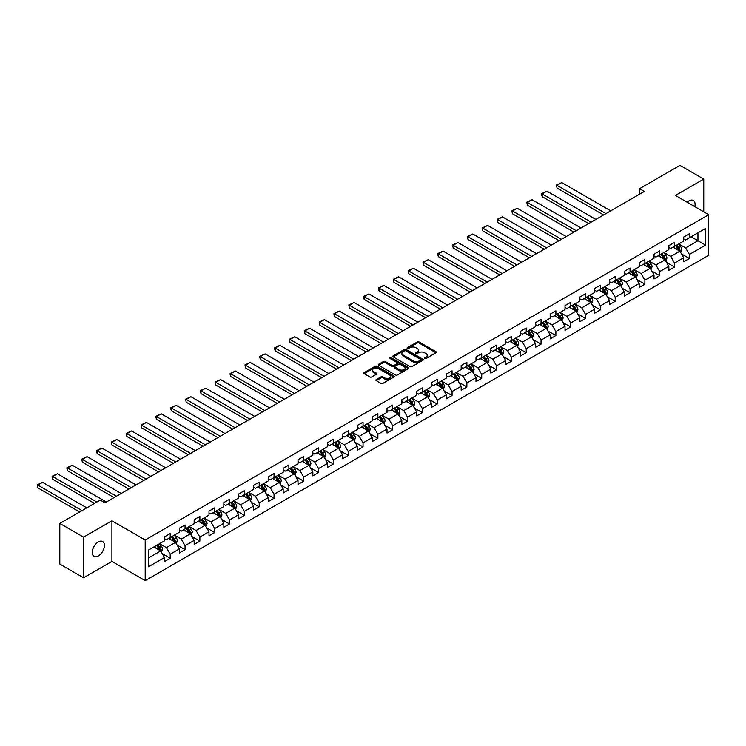 <?xml version="1.0" encoding="UTF-8"?>
<svg xmlns="http://www.w3.org/2000/svg" width="746" height="746" viewBox="0 0 746 746"><rect width="100%" height="100%" fill="white"/><g stroke="black" fill="none" stroke-linecap="round" stroke-linejoin="round"><path stroke-width="1.12" d="M424.698 358.472A0.923 0.532 0 0 0 426.003 358.472L435.916 352.746A1.324 0.765 0 0 0 436.307 352.205A1.324 0.765 0 0 0 435.916 351.664L419.121 341.966A1.324 0.765 0 0 0 417.247 341.966L407.335 347.692A0.923 0.532 0 0 0 408.64 348.447L409.927 347.701A4.224 2.443 0 0 1 415.895 347.701L417.294 348.513A4.224 2.443 0 0 1 418.534 350.238A4.224 2.443 0 0 1 417.294 351.963L416.016 352.699A0.923 0.532 0 0 0 417.322 353.455L418.599 352.718A4.224 2.443 0 0 1 424.577 352.718L425.975 353.52A4.224 2.443 0 0 1 427.216 355.245A4.224 2.443 0 0 1 425.975 356.97L424.698 357.716A0.923 0.532 0 0 0 424.698 358.472L424.698 357.716M98.323 555.984A8.607 4.97 120 0 0 103.946 548.394A8.607 4.97 120 0 0 102.622 541.503A8.607 4.97 120 0 0 98.323 541.922A8.607 4.97 120 0 0 92.7 549.513A8.607 4.97 120 0 0 94.015 556.404A8.607 4.97 120 0 0 98.323 555.984M694.824 206.661A8.607 4.97 120 0 0 693.323 200.46A8.607 4.97 120 0 0 689.015 200.888A8.607 4.97 120 0 0 687.206 202.259M376.273 379.574A1.324 0.765 0 0 0 375.891 380.115A1.324 0.765 0 0 0 376.273 380.656L380.992 383.379A1.324 0.765 0 0 0 382.857 383.379L393.869 377.019A1.324 0.765 0 0 0 394.252 376.478A1.324 0.765 0 0 0 393.869 375.937L377.066 366.239A1.324 0.765 0 0 0 375.201 366.239L364.188 372.599A1.324 0.765 0 0 0 363.806 373.14A1.324 0.765 0 0 0 364.188 373.681L369.885 376.963A1.324 0.765 0 0 0 371.75 376.963L376.46 374.24A1.324 0.765 0 0 0 376.851 373.699A1.324 0.765 0 0 0 376.46 373.168L373.634 371.536A3.534 2.042 0 0 1 372.608 370.091A3.534 2.042 0 0 1 374.781 368.207A3.534 2.042 0 0 1 378.632 368.655L389.692 375.042A3.534 2.042 0 0 1 390.727 376.478A3.534 2.042 0 0 1 388.545 378.362A3.534 2.042 0 0 1 384.703 377.924L382.857 376.861A1.324 0.765 0 0 0 380.992 376.861L376.273 379.574L376.273 380.656M111.919 520.792L83.58 537.148L59.811 523.422L59.811 564.051L83.58 577.777L111.919 561.412L145.2 580.63L145.2 540.001L111.919 520.792L111.919 561.412M703.758 211.817L703.758 179.096L675.419 195.452L708.7 214.671L145.2 540.001M703.758 179.096L679.979 165.37L639.574 188.701L639.574 194.193M59.811 523.422L100.225 500.09L104.972 502.841L644.32 191.442L639.574 188.701M410.02 366.622A1.324 0.765 0 0 0 411.885 366.622L422.898 360.262A1.324 0.765 0 0 0 423.28 359.721A1.324 0.765 0 0 0 422.898 359.18L406.094 349.482A1.324 0.765 0 0 0 404.229 349.482L393.217 355.842A1.324 0.765 0 0 0 392.825 356.383A1.324 0.765 0 0 0 393.217 356.914L410.02 366.622M390.363 358.667A0.923 0.532 0 0 1 391.305 358.798L391.305 357.698L408.379 367.564A1.324 0.765 0 0 1 408.771 368.095A1.324 0.765 0 0 1 408.379 368.636L397.366 374.996A1.324 0.765 0 0 1 395.501 374.996L378.698 365.298L378.698 364.216A1.324 0.765 0 0 0 378.315 364.757A1.324 0.765 0 0 0 378.698 365.298M378.698 364.216L383.416 361.502A1.324 0.765 0 0 1 385.281 361.502L392.098 365.428A1.324 0.765 0 0 0 393.963 365.428L397.086 363.628A1.324 0.765 0 0 0 397.478 363.088A1.324 0.765 0 0 0 397.086 362.547L389.999 358.453A0.923 0.532 0 0 1 391.305 357.698M145.2 580.63L708.7 255.3L708.7 214.671M162.264 553.644L170.209 558.232L170.209 554.222L179.338 548.953L179.338 552.963L185.045 549.671L185.045 545.662L194.165 540.393L194.165 544.393L199.872 541.102L199.872 537.092L209.001 531.823L209.001 535.833L214.708 532.541L214.708 528.532L223.837 523.263L223.837 527.263L229.544 523.972L229.544 519.962L238.673 514.693L238.673 518.703L244.38 515.411L244.38 511.402L253.509 506.133L253.509 510.143L259.207 506.842L259.207 502.841L268.336 497.563L268.336 501.573L274.043 498.281L274.043 494.272L283.172 489.003L283.172 493.013L288.879 489.721L288.879 485.711L298.008 480.443L298.008 484.443L303.715 481.151L303.715 477.142L312.844 471.873L312.844 475.883L318.551 472.591L318.551 468.581L327.671 463.313L327.671 467.313L333.378 464.021L333.378 460.012L342.507 454.743L342.507 458.753L348.214 455.461L348.214 451.451L357.343 446.183L357.343 450.192L363.05 446.891L363.05 442.891L372.179 437.613L372.179 441.623L377.886 438.331L377.886 434.321L387.015 429.053L387.015 433.062L392.713 429.771L392.713 425.761L401.842 420.492L401.842 424.493L407.549 421.201L407.549 417.191L416.678 411.923L416.678 415.932L422.385 412.641L422.385 408.631L431.514 403.362L431.514 407.372L437.221 404.071L437.221 400.061L446.35 394.793L446.35 398.802L452.057 395.511L452.057 391.501L461.177 386.232L461.177 390.242L466.884 386.941L466.884 382.94L476.013 377.663L476.013 381.672L481.72 378.381L481.72 374.371L490.849 369.102L490.849 373.112L496.556 369.82L496.556 365.81L505.685 360.542L505.685 364.542L511.392 361.25L511.392 357.241L520.522 351.972L520.522 355.982L526.219 352.69L526.219 348.68L535.348 343.412L535.348 347.422L541.055 344.12L541.055 340.111L550.184 334.842L550.184 338.852L555.891 335.56L555.891 331.55L565.02 326.282L565.02 330.291L570.727 326.99L570.727 322.99L579.856 317.712L579.856 321.722L585.563 318.43L585.563 314.42L594.683 309.152L594.683 313.161L600.39 309.87L600.39 305.86L609.519 300.591L609.519 304.592L615.226 301.3L615.226 297.29L624.355 292.022L624.355 296.031L630.062 292.74L630.062 288.73L639.191 283.461L639.191 287.471L644.898 284.17L644.898 280.17L654.028 274.892L654.028 278.901L659.725 275.61L659.725 271.6L668.854 266.331L668.854 270.341L674.561 267.04L674.561 263.04L683.69 257.762L683.69 261.771L689.397 258.48L689.397 254.47L705.557 245.136L705.557 228.453L697.958 232.845L697.958 240.744L705.557 245.136M170.209 558.232L164.502 561.524L164.502 557.514L148.333 566.848L148.333 550.156L164.502 540.831L164.502 536.822L170.209 533.53L170.209 537.53L179.338 532.262L179.338 528.252L185.045 524.96L185.045 528.97L194.165 523.701L194.165 519.692L199.872 516.4L199.872 520.41L209.001 515.132L209.001 511.131L214.708 507.83L214.708 511.84L223.837 506.571L223.837 502.562L229.544 499.27L229.544 503.28L238.673 498.002L238.673 494.001L244.38 490.7L244.38 494.71L253.509 489.441L253.509 485.432L259.207 482.14L259.207 486.15L268.336 480.881L268.336 476.871L274.043 473.579L274.043 477.58L283.172 472.311L283.172 468.301L288.879 465.01L288.879 469.02L298.008 463.751L298.008 459.741L303.715 456.449L303.715 460.459L312.844 455.181L312.844 451.181L318.551 447.88L318.551 451.889L327.671 446.621L327.671 442.611L333.378 439.319L333.378 443.329L342.507 438.051L342.507 434.051L348.214 430.75L348.214 434.759L357.343 429.491L357.343 425.481L363.05 422.189L363.05 426.199L372.179 420.93L372.179 416.921L377.886 413.629L377.886 417.629L387.015 412.361L387.015 408.351L392.713 405.059L392.713 409.069L401.842 403.8L401.842 399.791L407.549 396.499L407.549 400.509L416.678 395.231L416.678 391.23L422.385 387.929L422.385 391.939L431.514 386.67L431.514 382.661L437.221 379.369L437.221 383.379L446.35 378.11L446.35 374.1L452.057 370.799L452.057 374.809L461.177 369.54L461.177 365.531L466.884 362.239L466.884 366.249L476.013 360.98L476.013 356.97L481.72 353.679L481.72 357.679L490.849 352.41L490.849 348.401L496.556 345.109L496.556 349.119L505.685 343.85L505.685 339.84L511.392 336.549L511.392 340.558L520.522 335.28L520.522 331.28L526.219 327.979L526.219 331.989L535.348 326.72L535.348 322.71L541.055 319.419L541.055 323.428L550.184 318.16L550.184 314.15L555.891 310.849L555.891 314.859L565.02 309.59L565.02 305.58L570.727 302.289L570.727 306.298L579.856 301.03L579.856 297.02L585.563 293.728L585.563 297.729L594.683 292.46L594.683 288.45L600.39 285.159L600.39 289.168L609.519 283.9L609.519 279.89L615.226 276.598L615.226 280.608L624.355 275.33L624.355 271.33L630.062 268.028L630.062 272.038L639.191 266.77L639.191 262.76L644.898 259.468L644.898 263.478L654.028 258.209L654.028 254.2L659.725 250.908L659.725 254.908L668.854 249.64L668.854 245.63L674.561 242.338L674.561 246.348L683.69 241.079L683.69 237.069L689.397 233.778L689.397 237.778L705.557 228.453M168.689 538.416L175.534 542.361L166.405 547.639L159.56 543.685M164.502 538.631L166.405 539.731L170.209 537.53M166.405 547.639L170.209 554.222M175.534 542.361L179.338 548.953M183.516 529.846L190.37 533.8L181.241 539.069L174.387 535.115M179.338 530.07L181.241 531.161L185.045 528.97M181.241 539.069L185.045 545.662M190.37 533.8L194.165 540.393M198.352 521.286L205.197 525.24L196.067 530.509L189.223 526.555M194.165 521.501L196.067 522.601L199.872 520.41M196.067 530.509L199.872 537.092M205.197 525.24L209.001 531.823M213.188 512.716L220.033 516.67L210.904 521.939L204.059 517.985M209.001 512.94L210.904 514.041L214.708 511.84M210.904 521.939L214.708 528.532M220.033 516.67L223.837 523.263M228.024 504.156L234.869 508.11L225.74 513.379L218.895 509.425M223.837 504.371L225.74 505.471L229.544 503.28M225.74 513.379L229.544 519.962M234.869 508.11L238.673 514.693M242.851 495.586L249.705 499.54L240.576 504.818L233.731 500.864M238.673 495.81L240.576 496.911L244.38 494.71M240.576 504.818L244.38 511.402M249.705 499.54L253.509 506.133M257.687 487.026L264.532 490.98L255.412 496.249L248.558 492.295M253.509 487.25L255.412 488.341L259.207 486.15M255.412 496.249L259.207 502.841M264.532 490.98L268.336 497.563M272.523 478.466L279.368 482.41L270.238 487.688L263.394 483.734M268.336 478.68L270.238 479.781L274.043 477.58M270.238 487.688L274.043 494.272M279.368 482.41L283.172 489.003M287.359 469.896L294.204 473.85L285.075 479.118L278.23 475.165M283.172 470.12L285.075 471.211L288.879 469.02M285.075 479.118L288.879 485.711M294.204 473.85L298.008 480.443M302.195 461.336L309.04 465.29L299.911 470.558L293.066 466.604M298.008 461.55L299.911 462.651L303.715 460.459M299.911 470.558L303.715 477.142M309.04 465.29L312.844 471.873M317.022 452.766L323.876 456.72L314.747 461.988L307.893 458.044M312.844 452.99L314.747 454.09L318.551 451.889M314.747 461.988L318.551 468.581M323.876 456.72L327.671 463.313M331.858 444.206L338.703 448.16L329.573 453.428L322.729 449.474M327.671 444.42L329.573 445.521L333.378 443.329M329.573 453.428L333.378 460.012M338.703 448.16L342.507 454.743M346.694 435.636L353.539 439.59L344.41 444.868L337.565 440.914M342.507 435.86L344.41 436.96L348.214 434.759M344.41 444.868L348.214 451.451M353.539 439.59L357.343 446.183M361.53 427.076L368.375 431.029L359.246 436.298L352.401 432.344M357.343 427.299L359.246 428.39L363.05 426.199M359.246 436.298L363.05 442.891M368.375 431.029L372.179 437.613M376.357 418.515L383.211 422.469L374.082 427.738L367.237 423.784M372.179 418.73L374.082 419.83L377.886 417.629M374.082 427.738L377.886 434.321M383.211 422.469L387.015 429.053M391.193 409.946L398.038 413.899L388.918 419.168L382.064 415.214M387.015 410.169L388.918 411.26L392.713 409.069M388.918 419.168L392.713 425.761M398.038 413.899L401.842 420.492M406.029 401.385L412.874 405.339L403.745 410.608L396.9 406.654M401.842 401.6L403.745 402.7L407.549 400.509M403.745 410.608L407.549 417.191M412.874 405.339L416.678 411.923M420.865 392.816L427.71 396.769L418.581 402.038L411.736 398.094M416.678 393.039L418.581 394.14L422.385 391.939M418.581 402.038L422.385 408.631M427.71 396.769L431.514 403.362M435.701 384.255L442.546 388.209L433.417 393.478L426.572 389.524M431.514 384.47L433.417 385.57L437.221 383.379M433.417 393.478L437.221 400.061M442.546 388.209L446.35 394.793M450.528 375.686L457.382 379.639L448.253 384.917L441.399 380.964M446.35 375.909L448.253 377.01L452.057 374.809M448.253 384.917L452.057 391.501M457.382 379.639L461.177 386.232M465.364 367.125L472.209 371.079L463.079 376.348L456.235 372.394M461.177 367.349L463.079 368.44L466.884 366.249M463.079 376.348L466.884 382.94M472.209 371.079L476.013 377.663M480.2 358.565L487.045 362.519L477.916 367.787L471.071 363.834M476.013 358.779L477.916 359.88L481.72 357.679M477.916 367.787L481.72 374.371M487.045 362.519L490.849 369.102M495.036 349.995L501.881 353.949L492.752 359.218L485.907 355.264M490.849 350.219L492.752 351.31L496.556 349.119M492.752 359.218L496.556 365.81M501.881 353.949L505.685 360.542M509.863 341.435L516.717 345.389L507.588 350.657L500.743 346.704M505.685 341.649L507.588 342.75L511.392 340.558M507.588 350.657L511.392 357.241M516.717 345.389L520.522 351.972M524.699 332.865L531.544 336.819L522.424 342.088L515.57 338.143M520.522 333.089L522.424 334.189L526.219 331.989M522.424 342.088L526.219 348.68M531.544 336.819L535.348 343.412M539.535 324.305L546.38 328.259L537.251 333.527L530.406 329.573M535.348 324.519L537.251 325.62L541.055 323.428M537.251 333.527L541.055 340.111M546.38 328.259L550.184 334.842M554.371 315.735L561.216 319.689L552.087 324.967L545.242 321.013M550.184 315.959L552.087 317.059L555.891 314.859M552.087 324.967L555.891 331.55M561.216 319.689L565.02 326.282M569.207 307.175L576.052 311.129L566.923 316.397L560.078 312.443M565.02 307.399L566.923 308.49L570.727 306.298M566.923 316.397L570.727 322.99M576.052 311.129L579.856 317.712M584.034 298.614L590.888 302.568L581.759 307.837L574.905 303.883M579.856 298.829L581.759 299.929L585.563 297.729M581.759 307.837L585.563 314.42M590.888 302.568L594.683 309.152M598.87 290.045L605.715 293.999L596.586 299.267L589.741 295.313M594.683 290.269L596.586 291.369L600.39 289.168M596.586 299.267L600.39 305.86M605.715 293.999L609.519 300.591M613.706 281.484L620.551 285.438L611.422 290.707L604.577 286.753M609.519 281.699L611.422 282.799L615.226 280.608M611.422 290.707L615.226 297.29M620.551 285.438L624.355 292.022M628.542 272.915L635.387 276.869L626.258 282.137L619.413 278.193M624.355 273.139L626.258 274.239L630.062 272.038M626.258 282.137L630.062 288.73M635.387 276.869L639.191 283.461M643.369 264.354L650.223 268.308L641.094 273.577L634.249 269.623M639.191 264.569L641.094 265.669L644.898 263.478M641.094 273.577L644.898 280.17M650.223 268.308L654.028 274.892M658.205 255.794L665.05 259.739L655.93 265.017L649.076 261.063M654.028 256.009L655.93 257.109L659.725 254.908M655.93 265.017L659.725 271.6M665.05 259.739L668.854 266.331M673.041 247.224L679.886 251.178L670.757 256.447L663.912 252.493M668.854 247.448L670.757 248.539L674.561 246.348M670.757 256.447L674.561 263.04M679.886 251.178L683.69 257.762M691.104 236.79L697.958 240.744L685.593 247.886L678.748 243.933M683.69 238.879L685.593 239.979L689.397 237.778M685.593 247.886L689.397 254.47M83.58 537.148L83.58 577.777M148.333 558.064L160.698 550.93L153.853 546.977M160.698 550.93L164.502 557.514M681.452 253.892L689.397 258.48M666.626 262.461L674.561 267.04M651.79 271.022L659.725 275.61M636.953 279.591L644.898 284.17M622.117 288.152L630.062 292.74M607.291 296.721L615.226 301.3M592.455 305.282L600.39 309.87M577.618 313.842L585.563 318.43M562.782 322.412L570.727 326.99M547.946 330.972L555.891 335.56M533.12 339.542L541.055 344.12M518.284 348.102L526.219 352.69M503.447 356.672L511.392 361.25M488.611 365.232L496.556 369.82M473.785 373.793L481.72 378.381M458.949 382.362L466.884 386.941M444.112 390.923L452.057 395.511M429.276 399.492L437.221 404.071M414.44 408.053L422.385 412.641M399.614 416.622L407.549 421.201M384.777 425.183L392.713 429.771M369.941 433.743L377.886 438.331M355.105 442.313L363.05 446.891M340.279 450.873L348.214 455.461M325.442 459.443L333.378 464.021M310.606 468.003L318.551 472.591M295.77 476.573L303.715 481.151M280.944 485.133L288.879 489.721M266.108 493.693L274.043 498.281M251.271 502.263L259.207 506.842M236.435 510.823L244.38 515.411M221.599 519.393L229.544 523.972M206.773 527.954L214.708 532.541M191.936 536.514L199.872 541.102M177.1 545.084L185.045 549.671M425.061 358.602L425.975 358.071A4.224 2.443 0 0 0 427.216 356.346L427.216 355.245M418.534 350.238L418.534 351.338A4.224 2.443 0 0 1 417.294 353.054L416.38 353.585M435.916 351.664L435.916 352.746L419.121 343.067A1.324 0.765 0 0 0 417.247 343.067L407.698 348.578M422.898 359.18L422.898 360.262L406.094 350.583A1.324 0.765 0 0 0 404.229 350.583L393.235 356.924L393.217 355.842M420.567 360.094A0.923 0.532 0 0 0 420.567 359.339L405.815 350.825A0.923 0.532 0 0 0 404.509 350.825L403.157 351.608A4.224 2.443 0 0 0 401.917 353.334A4.224 2.443 0 0 0 403.157 355.059L413.237 360.877A4.224 2.443 0 0 0 419.215 360.877L420.567 360.094L420.567 361.195A0.923 0.532 0 0 0 420.837 360.822L420.837 359.721M401.917 353.334L401.917 354.434A4.224 2.443 0 0 0 403.157 356.159L403.157 355.059M420.567 361.195L419.215 361.978A4.224 2.443 0 0 1 413.237 361.978L403.157 356.159M378.716 365.307L383.416 362.593L383.416 361.502M397.478 363.088L397.478 364.188A1.324 0.765 0 0 1 397.086 364.729L393.963 366.528A1.324 0.765 0 0 1 392.098 366.528L385.281 362.593A1.324 0.765 0 0 0 383.416 362.593M391.305 358.798L408.37 368.645M399.166 369.512A3.534 2.042 0 0 0 403.017 369.96A3.534 2.042 0 0 0 405.19 368.076A3.534 2.042 0 0 0 404.164 366.631L400.266 364.384A1.324 0.765 0 0 0 398.392 364.384L395.268 366.183A1.324 0.765 0 0 0 394.886 366.724A1.324 0.765 0 0 0 395.268 367.265L399.166 369.512L399.166 370.613A3.534 2.042 0 0 0 403.017 371.051A3.534 2.042 0 0 0 405.19 369.167L405.19 368.076M394.886 366.724L394.886 367.825A1.324 0.765 0 0 0 395.268 368.365L395.268 367.265M399.166 370.613L395.268 368.365M390.727 376.478L390.727 377.579A3.534 2.042 0 0 1 388.545 379.462A3.534 2.042 0 0 1 384.703 379.015L382.857 377.952A1.324 0.765 0 0 0 380.992 377.952L376.292 380.665M372.608 370.091L372.608 371.191A3.534 2.042 0 0 0 373.634 372.636L373.634 371.536M376.46 373.168L376.46 374.24L373.634 372.636M393.851 377.028L377.066 367.34A1.324 0.765 0 0 0 375.201 367.34L364.207 373.69L364.188 372.599M680.641 252.484L681.769 249.63A3.562 2.061 -120 0 0 680.632 246.6L678.673 243.979M605.957 213.598L557.01 185.344L561.766 182.602L610.713 210.857M675.251 248.502L673.918 246.721M557.01 188.085L556.488 185.036L557.01 188.085L603.579 214.969M675.727 245.676L677.685 248.297A3.562 2.061 60 0 1 678.701 250.442L679.848 249.779A3.562 2.061 -120 0 0 678.823 247.635L676.864 245.014M675.969 245.537L678.151 248.437A1.818 1.044 60 0 1 678.478 248.996L679.848 249.779M556.488 185.036L561.766 182.602M665.805 261.044L666.933 258.191A3.562 2.061 -120 0 0 665.796 255.16L663.837 252.54M591.121 222.159L542.183 193.904L546.93 191.162L595.877 219.417M660.415 257.062L659.082 255.281M542.183 196.655L541.652 194.706L541.652 193.606L542.183 193.904L542.183 196.655L588.743 223.539M660.891 254.237L662.849 256.857A3.562 2.061 60 0 1 663.875 259.002L665.012 258.349A3.562 2.061 -120 0 0 663.996 256.204L662.028 253.584M661.133 254.097L663.315 257.006A1.818 1.044 60 0 1 663.642 257.556L665.012 258.349M541.652 193.606L546.93 191.162M650.969 269.604L652.107 266.76A3.562 2.061 -120 0 0 650.969 263.72L649.001 261.1M576.285 230.728L527.347 202.474L532.103 199.723L581.041 227.987M645.579 265.632L644.246 263.851M527.347 205.215L526.825 202.166L527.347 205.215L573.907 232.099M646.055 262.806L648.013 265.427A3.562 2.061 60 0 1 649.039 267.572L650.176 266.909A3.562 2.061 -120 0 0 649.16 264.765L647.192 262.144M646.306 262.667L648.479 265.567A1.818 1.044 60 0 1 648.806 266.117L650.176 266.909M526.825 202.166L532.103 199.723M636.133 278.174L637.27 275.321A3.562 2.061 -120 0 0 636.133 272.29L634.165 269.67M561.449 239.289L512.511 211.034L517.267 208.293L566.205 236.547M630.743 274.192L629.41 272.411M512.511 213.785L511.989 211.836L511.989 210.736L512.511 211.034L512.511 213.785L559.08 240.669M631.219 271.367L633.186 273.987A3.562 2.061 60 0 1 634.203 276.132L635.34 275.479A3.562 2.061 -120 0 0 634.324 273.334L632.366 270.714M631.47 271.227L633.643 274.136A1.818 1.044 60 0 1 633.979 274.687L635.34 275.479M511.989 210.736L517.267 208.293M621.306 286.734L622.434 283.89A3.562 2.061 -120 0 0 621.297 280.85L619.339 278.23M546.622 247.859L497.675 219.604L502.431 216.853L551.378 245.108M615.916 282.753L614.583 280.981M497.675 222.345L497.153 219.296L497.675 222.345L544.244 249.229M616.383 279.936L618.35 282.557A3.562 2.061 60 0 1 619.367 284.702L620.513 284.04A3.562 2.061 -120 0 0 619.488 281.895L617.529 279.274M616.634 279.787L618.816 282.697A1.818 1.044 60 0 1 619.143 283.247L620.513 284.04M497.153 219.296L502.431 216.853M606.47 295.304L607.598 292.451A3.562 2.061 -120 0 0 606.461 289.42L604.502 286.8M531.786 256.419L482.839 228.164L487.595 225.423L536.542 253.677M601.08 291.322L599.747 289.541M482.839 230.906L482.317 228.957L482.317 227.866L482.839 228.164L482.839 230.906L529.408 257.79M601.556 288.497L603.514 291.117A3.562 2.061 60 0 1 604.54 293.262L605.677 292.6A3.562 2.061 -120 0 0 604.652 290.464L602.693 287.844M601.798 288.357L603.98 291.266A1.818 1.044 60 0 1 604.307 291.817L605.677 292.6M482.317 227.866L487.595 225.423M591.634 303.864L592.762 301.011A3.562 2.061 -120 0 0 591.625 297.98L589.666 295.36M516.95 264.989L468.012 236.724L472.759 233.983L521.706 262.238M586.244 299.883L584.911 298.102M468.012 239.475L467.49 237.526L467.49 236.426L468.012 236.724L468.012 239.475L514.572 266.359M586.72 297.067L588.678 299.687A3.562 2.061 60 0 1 589.704 301.822L590.841 301.17A3.562 2.061 -120 0 0 589.825 299.025L587.857 296.404M586.971 296.917L589.144 299.827A1.818 1.044 60 0 1 589.471 300.377L590.841 301.17M467.49 236.426L472.759 233.983M576.798 312.425L577.936 309.581A3.562 2.061 -120 0 0 576.798 306.541L574.83 303.93M502.114 273.549L453.176 245.294L457.932 242.543L506.87 270.807M571.408 308.452L570.075 306.671M453.176 248.036L452.654 244.986L453.176 248.036L499.736 274.92M571.884 305.627L573.851 308.247A3.562 2.061 60 0 1 574.868 310.392L576.005 309.73A3.562 2.061 -120 0 0 574.989 307.585L573.021 304.965M572.135 305.487L574.308 308.387A1.818 1.044 60 0 1 574.644 308.937L576.005 309.73M452.654 244.986L457.932 242.543M561.971 320.994L563.099 318.141A3.562 2.061 -120 0 0 561.962 315.11L559.994 312.49M487.287 282.109L438.34 253.854L443.096 251.113L492.034 279.368M556.581 317.013L555.248 315.232M438.34 256.605L437.818 254.656L437.818 253.556L438.34 253.854L438.34 256.605L484.909 283.489M557.048 314.187L559.015 316.808A3.562 2.061 60 0 1 560.032 318.952L561.178 318.3A3.562 2.061 -120 0 0 560.153 316.155L558.195 313.534M557.299 314.047L559.472 316.957A1.818 1.044 60 0 1 559.808 317.507L561.178 318.3M437.818 253.556L443.096 251.113M547.135 329.555L548.263 326.711A3.562 2.061 -120 0 0 547.126 323.671L545.167 321.05M472.451 290.679L423.504 262.424L428.26 259.673L477.207 287.937M541.745 325.582L540.412 323.801M423.504 265.166L422.982 262.116L423.504 265.166L470.073 292.05M542.221 322.757L544.179 325.377A3.562 2.061 60 0 1 545.195 327.522L546.342 326.86A3.562 2.061 -120 0 0 545.317 324.715L543.358 322.095M542.463 322.617L544.645 325.517A1.818 1.044 60 0 1 544.972 326.067L546.342 326.86M422.982 262.116L428.26 259.673M532.299 338.125L533.427 335.271A3.562 2.061 -120 0 0 532.29 332.24L530.331 329.62M457.615 299.239L408.677 270.985L413.424 268.243L462.371 296.498M526.909 334.143L525.576 332.362M408.677 273.735L408.146 271.786L408.146 270.686L408.677 270.985L408.677 273.735L455.237 300.619M527.385 331.317L529.343 333.938A3.562 2.061 60 0 1 530.369 336.082L531.506 335.42A3.562 2.061 -120 0 0 530.49 333.285L528.522 330.665M527.627 331.177L529.809 334.087A1.818 1.044 60 0 1 530.136 334.637L531.506 335.42M408.146 270.686L413.424 268.243M517.463 346.685L518.601 343.841A3.562 2.061 -120 0 0 517.463 340.801L515.495 338.18M442.779 307.809L393.841 279.554L398.597 276.803L447.535 305.058M512.073 342.703L510.74 340.931M393.841 282.296L393.319 279.246L393.841 282.296L440.401 309.18M512.549 339.887L514.507 342.507A3.562 2.061 60 0 1 515.533 344.652L516.67 343.99A3.562 2.061 -120 0 0 515.654 341.845L513.686 339.225M512.8 339.738L514.973 342.647A1.818 1.044 60 0 1 515.299 343.197L516.67 343.99M393.319 279.246L398.597 276.803M502.627 355.255L503.764 352.401A3.562 2.061 -120 0 0 502.627 349.37L500.659 346.75M427.943 316.369L379.005 288.115L383.761 285.373L432.699 313.628M497.237 351.273L495.903 349.492M379.005 290.856L378.483 288.907L378.483 287.816L379.005 288.115L379.005 290.856L425.574 317.74M497.713 348.447L499.68 351.068A3.562 2.061 60 0 1 500.697 353.212L501.834 352.55A3.562 2.061 -120 0 0 500.818 350.406L498.86 347.795M497.964 348.307L500.137 351.207A1.818 1.044 60 0 1 500.473 351.767L501.834 352.55M378.483 287.816L383.761 285.373M487.8 363.815L488.928 360.961A3.562 2.061 -120 0 0 487.791 357.931L485.832 355.31M413.116 324.939L364.169 296.675L368.925 293.933L417.872 322.188M482.41 359.833L481.077 358.052M364.169 299.426L363.647 297.477L363.647 296.376L364.169 296.675L364.169 299.426L410.738 326.31M482.876 357.017L484.844 359.637A3.562 2.061 60 0 1 485.86 361.773L487.007 361.12A3.562 2.061 -120 0 0 485.982 358.975L484.023 356.355M483.128 356.868L485.31 359.777A1.818 1.044 60 0 1 485.637 360.327L487.007 361.12M363.647 296.376L368.925 293.933M472.964 372.375L474.092 369.531A3.562 2.061 -120 0 0 472.955 366.491L470.996 363.88M398.28 333.499L349.333 305.245L354.089 302.494L403.036 330.758M467.574 368.403L466.241 366.622M349.333 307.986L348.811 304.937L349.333 307.986L395.902 334.87M468.05 365.577L470.008 368.198A3.562 2.061 60 0 1 471.034 370.342L472.171 369.68A3.562 2.061 -120 0 0 471.155 367.536L469.187 364.915M468.292 365.437L470.474 368.337A1.818 1.044 60 0 1 470.801 368.888L472.171 369.68M348.811 304.937L354.089 302.494M458.128 380.945L459.256 378.091A3.562 2.061 -120 0 0 458.119 375.061L456.16 372.44M383.444 342.06L334.506 313.805L339.253 311.063L388.2 339.318M452.738 376.963L451.405 375.182M334.506 316.556L333.984 314.607L333.984 313.506L334.506 313.805L334.506 316.556L381.066 343.44M453.214 374.138L455.172 376.758A3.562 2.061 60 0 1 456.198 378.903L457.335 378.25A3.562 2.061 -120 0 0 456.319 376.105L454.351 373.485M453.465 373.998L455.638 376.907A1.818 1.044 60 0 1 455.965 377.457L457.335 378.25M333.984 313.506L339.253 311.063M443.292 389.505L444.43 386.661A3.562 2.061 -120 0 0 443.292 383.621L441.324 381.001M368.608 350.629L319.67 322.375L324.426 319.624L373.364 347.888M437.902 385.533L436.569 383.752M319.67 325.116L319.148 322.067L319.67 325.116L366.23 352M438.378 382.707L440.345 385.328A3.562 2.061 60 0 1 441.362 387.472L442.499 386.81A3.562 2.061 -120 0 0 441.483 384.666L439.515 382.045M438.629 382.567L440.802 385.468A1.818 1.044 60 0 1 441.138 386.018L442.499 386.81M319.148 322.067L324.426 319.624M428.465 398.075L429.593 395.221A3.562 2.061 -120 0 0 428.456 392.191L426.488 389.571M353.781 359.19L304.834 330.935L309.59 328.193L358.528 356.448M423.075 394.093L421.742 392.312M304.834 333.676L304.312 331.728L304.312 330.637L304.834 330.935L304.834 333.676L351.403 360.57M423.541 391.268L425.509 393.888A3.562 2.061 60 0 1 426.525 396.033L427.672 395.371A3.562 2.061 -120 0 0 426.647 393.235L424.688 390.615M423.793 391.128L425.966 394.037A1.818 1.044 60 0 1 426.302 394.587L427.672 395.371M304.312 330.637L309.59 328.193M413.629 406.635L414.757 403.791A3.562 2.061 -120 0 0 413.62 400.751L411.661 398.131M338.945 367.759L289.998 339.505L294.754 336.754L343.701 365.008M408.239 402.654L406.906 400.882M289.998 342.246L289.476 339.197L289.998 342.246L336.567 369.13M408.715 399.837L410.673 402.458A3.562 2.061 60 0 1 411.689 404.602L412.836 403.94A3.562 2.061 -120 0 0 411.811 401.796L409.852 399.175M408.957 399.688L411.139 402.598A1.818 1.044 60 0 1 411.466 403.148L412.836 403.94M289.476 339.197L294.754 336.754M398.793 415.205L399.921 412.351A3.562 2.061 -120 0 0 398.784 409.321L396.825 406.701M324.109 376.32L275.171 348.065L279.918 345.323L328.865 373.578M393.403 411.223L392.07 409.442M275.171 350.806L274.64 348.858L274.64 347.767L275.171 348.065L275.171 350.806L321.731 377.69M393.879 408.398L395.837 411.018A3.562 2.061 60 0 1 396.863 413.163L398 412.501A3.562 2.061 -120 0 0 396.984 410.356L395.016 407.745M394.121 408.258L396.303 411.158A1.818 1.044 60 0 1 396.63 411.717L398 412.501M274.64 347.767L279.918 345.323M383.957 423.765L385.095 420.912A3.562 2.061 -120 0 0 383.957 417.881L381.989 415.261M309.273 384.889L260.335 356.625L265.091 353.884L314.029 382.139M378.567 419.784L377.234 418.002M260.335 359.376L259.813 357.427L259.813 356.327L260.335 356.625L260.335 359.376L306.895 386.26M379.043 416.967L381.001 419.588A3.562 2.061 60 0 1 382.027 421.723L383.164 421.07A3.562 2.061 -120 0 0 382.148 418.926L380.18 416.305M379.294 416.818L381.467 419.728A1.818 1.044 60 0 1 381.793 420.278L383.164 421.07M259.813 356.327L265.091 353.884M369.121 432.326L370.258 429.482A3.562 2.061 -120 0 0 369.121 426.442L367.153 423.831M294.437 393.45L245.499 365.195L250.255 362.444L299.193 390.708M363.731 428.353L362.397 426.572M245.499 367.937L244.977 364.887L245.499 367.937L292.068 394.82M364.207 425.528L366.174 428.148A3.562 2.061 60 0 1 367.191 430.293L368.328 429.631A3.562 2.061 -120 0 0 367.312 427.486L365.353 424.866M364.458 425.388L366.631 428.288A1.818 1.044 60 0 1 366.967 428.838L368.328 429.631M244.977 364.887L250.255 362.444M354.294 440.895L355.422 438.042A3.562 2.061 -120 0 0 354.285 435.011L352.326 432.391M279.61 402.01L230.663 373.755L235.419 371.014L284.366 399.269M348.904 436.914L347.571 435.132M230.663 376.506L230.141 374.557L230.141 373.457L230.663 373.755L230.663 376.506L277.232 403.39M349.37 434.088L351.338 436.708A3.562 2.061 60 0 1 352.354 438.853L353.501 438.2A3.562 2.061 -120 0 0 352.476 436.056L350.517 433.435M349.622 433.948L351.804 436.858A1.818 1.044 60 0 1 352.131 437.408L353.501 438.2M230.141 373.457L235.419 371.014M339.458 449.456L340.586 446.612A3.562 2.061 -120 0 0 339.449 443.572L337.49 440.951M264.774 410.58L215.827 382.325L220.583 379.574L269.53 407.838M334.068 445.483L332.735 443.702M215.827 385.067L215.305 382.017L215.827 385.067L262.396 411.951M334.544 442.658L336.502 445.278A3.562 2.061 60 0 1 337.528 447.423L338.665 446.761A3.562 2.061 -120 0 0 337.649 444.616L335.681 441.996M334.786 442.518L336.968 445.418A1.818 1.044 60 0 1 337.295 445.968L338.665 446.761M215.305 382.017L220.583 379.574M324.622 458.025L325.75 455.172A3.562 2.061 -120 0 0 324.613 452.141L322.654 449.521M249.938 419.14L201 390.885L205.747 388.144L254.694 416.399M319.232 454.044L317.899 452.262M201 393.627L200.478 391.678L200.478 390.587L201 390.885L201 393.627L247.56 420.511M319.708 451.218L321.666 453.838A3.562 2.061 60 0 1 322.692 455.983L323.829 455.321A3.562 2.061 -120 0 0 322.813 453.186L320.845 450.565M319.959 451.078L322.132 453.988A1.818 1.044 60 0 1 322.459 454.538L323.829 455.321M200.478 390.587L205.747 388.144M309.786 466.586L310.923 463.742A3.562 2.061 -120 0 0 309.786 460.702L307.818 458.081M235.102 427.71L186.164 399.455L190.92 396.704L239.858 424.959M304.396 462.604L303.062 460.832M186.164 402.197L185.642 399.147L186.164 402.197L232.724 429.081M304.872 459.788L306.839 462.408A3.562 2.061 60 0 1 307.856 464.553L308.993 463.891A3.562 2.061 -120 0 0 307.977 461.746L306.009 459.126M305.123 459.639L307.296 462.548A1.818 1.044 60 0 1 307.632 463.098L308.993 463.891M185.642 399.147L190.92 396.704M294.959 475.155L296.087 472.302A3.562 2.061 -120 0 0 294.95 469.271L292.982 466.651M220.275 436.27L171.328 408.015L176.084 405.274L225.022 433.529M289.569 471.174L288.236 469.393M171.328 410.757L170.806 408.808L170.806 407.717L171.328 408.015L171.328 410.757L217.897 437.641M290.035 468.348L292.003 470.968A3.562 2.061 60 0 1 293.019 473.113L294.166 472.451A3.562 2.061 -120 0 0 293.141 470.306L291.182 467.695M290.287 468.208L292.46 471.108A1.818 1.044 60 0 1 292.796 471.668L294.166 472.451M170.806 407.717L176.084 405.274M280.123 483.716L281.251 480.862A3.562 2.061 -120 0 0 280.114 477.832L278.155 475.211M205.439 444.84L156.492 416.576L161.248 413.834L210.195 442.089M274.733 479.734L273.4 477.953M156.492 419.327L155.97 417.378L155.97 416.277L156.492 416.576L156.492 419.327L203.061 446.211M275.209 476.918L277.167 479.538A3.562 2.061 60 0 1 278.183 481.674L279.33 481.021A3.562 2.061 -120 0 0 278.305 478.876L276.346 476.256M275.451 476.769L277.633 479.678A1.818 1.044 60 0 1 277.96 480.228L279.33 481.021M155.97 416.277L161.248 413.834M265.287 492.276L266.415 489.432A3.562 2.061 -120 0 0 265.278 486.392L263.319 483.781M190.603 453.4L141.665 425.145L146.412 422.395L195.359 450.659M259.897 488.304L258.564 486.523M141.665 427.887L141.134 424.838L141.665 425.145L141.665 427.887L188.225 454.771M260.373 485.478L262.331 488.098A3.562 2.061 60 0 1 263.357 490.243L264.494 489.581A3.562 2.061 -120 0 0 263.478 487.436L261.51 484.816M260.615 485.338L262.797 488.238A1.818 1.044 60 0 1 263.124 488.789L264.494 489.581M141.134 424.838L146.412 422.395M250.451 500.846L251.589 497.992A3.562 2.061 -120 0 0 250.451 494.962L248.483 492.341M175.767 461.96L126.829 433.706L131.585 430.964L180.523 459.219M245.061 496.864L243.728 495.083M126.829 436.457L126.307 434.508L126.307 433.407L126.829 433.706L126.829 436.457L173.389 463.341M245.537 494.038L247.495 496.659A3.562 2.061 60 0 1 248.521 498.804L249.658 498.151A3.562 2.061 -120 0 0 248.642 496.006L246.674 493.386M245.788 493.899L247.961 496.808A1.818 1.044 60 0 1 248.297 497.358L249.658 498.151M126.307 433.407L131.585 430.964M235.615 509.406L236.752 506.562A3.562 2.061 -120 0 0 235.615 503.522L233.647 500.902M160.931 470.53L111.993 442.275L116.749 439.525L165.687 467.789M230.225 505.434L228.891 503.653M111.993 445.017L111.471 441.968L111.993 445.017L158.562 471.901M230.701 502.608L232.668 505.228A3.562 2.061 60 0 1 233.684 507.373L234.822 506.711A3.562 2.061 -120 0 0 233.806 504.566L231.847 501.946M230.952 502.459L233.125 505.368A1.818 1.044 60 0 1 233.461 505.919L234.822 506.711M111.471 441.968L116.749 439.525M220.788 517.976L221.916 515.122A3.562 2.061 -120 0 0 220.779 512.092L218.82 509.471M146.104 479.091L97.157 450.836L101.913 448.094L150.86 476.349M215.398 513.994L214.065 512.213M97.157 453.577L96.635 451.628L96.635 450.537L97.157 450.836L97.157 453.577L143.726 480.461M215.864 511.169L217.832 513.789A3.562 2.061 60 0 1 218.848 515.934L219.995 515.272A3.562 2.061 -120 0 0 218.97 513.136L217.011 510.516M216.116 511.029L218.298 513.938A1.818 1.044 60 0 1 218.625 514.488L219.995 515.272M96.635 450.537L101.913 448.094M205.952 526.536L207.08 523.692A3.562 2.061 -120 0 0 205.943 520.652L203.984 518.032M131.268 487.66L82.321 459.405L87.077 456.655L136.024 484.909M200.562 522.554L199.229 520.783M82.321 462.147L81.799 459.098L82.321 462.147L128.89 489.031M201.038 519.738L202.996 522.359A3.562 2.061 60 0 1 204.022 524.503L205.159 523.841A3.562 2.061 -120 0 0 204.143 521.696L202.175 519.076M201.28 519.589L203.462 522.498A1.818 1.044 60 0 1 203.789 523.049L205.159 523.841M81.799 459.098L87.077 456.655M191.116 535.106L192.244 532.252A3.562 2.061 -120 0 0 191.107 529.222L189.148 526.601M116.432 496.221L67.494 467.966L72.25 465.224L121.188 493.479M185.726 531.124L184.393 529.343M67.494 470.707L66.972 468.758L66.972 467.667L67.494 467.966L67.494 470.707L114.054 497.591M186.202 528.299L188.16 530.919A3.562 2.061 60 0 1 189.186 533.064L190.323 532.402A3.562 2.061 -120 0 0 189.307 530.257L187.339 527.636M186.453 528.159L188.626 531.059A1.818 1.044 60 0 1 188.952 531.618L190.323 532.402M66.972 467.667L72.25 465.224M176.28 543.666L177.417 540.813A3.562 2.061 -120 0 0 176.28 537.782L174.312 535.162M96.849 502.039L52.658 476.526L57.414 473.785L106.352 502.039M170.89 539.684L169.556 537.903M52.658 479.277L52.136 477.328L52.136 476.228L52.658 476.526L52.658 479.277L94.472 503.41M171.366 536.868L173.333 539.489A3.562 2.061 60 0 1 174.35 541.624L175.487 540.971A3.562 2.061 -120 0 0 174.471 538.826L172.503 536.206M171.617 536.719L173.79 539.628A1.818 1.044 60 0 1 174.126 540.179L175.487 540.971M52.136 476.228L57.414 473.785M161.453 552.226L162.581 549.382A3.562 2.061 -120 0 0 161.444 546.342L159.476 543.722M82.013 510.609L37.822 485.096L42.578 482.345L86.769 507.858M156.063 548.254L154.73 546.473M37.822 487.837L37.3 484.788L37.822 487.837L79.636 511.98M156.529 545.429L158.497 548.049A3.562 2.061 60 0 1 159.513 550.194L160.66 549.532A3.562 2.061 -120 0 0 159.635 547.387L157.676 544.767M156.781 545.289L158.954 548.189A1.818 1.044 60 0 1 159.29 548.739L160.66 549.532M37.3 484.788L42.578 482.345M425.975 358.071L425.975 356.97M416.016 353.455L416.016 352.699M417.294 353.054L417.294 351.963M407.335 348.447L407.335 347.692M417.247 343.067L417.247 341.966M419.121 343.067L419.121 341.966M404.229 350.583L404.229 349.482M406.094 350.583L406.094 349.482M413.237 361.978L413.237 360.877M419.215 361.978L419.215 360.877M385.281 362.593L385.281 361.502M392.098 366.528L392.098 365.428M393.963 366.528L393.963 365.428M397.086 364.729L397.086 363.628M408.379 368.636L408.379 367.564M380.992 377.952L380.992 376.861M382.857 377.952L382.857 376.861M384.703 379.015L384.703 377.924M375.201 367.34L375.201 366.239M377.066 367.34L377.066 366.239M393.869 377.019L393.869 375.937M679.531 250.973L681.751 249.696M678.823 247.635L680.632 246.6M676.296 249.099L677.685 248.297M664.705 259.543L666.915 258.265M663.996 256.204L665.796 255.16M661.46 257.668L662.849 256.857M649.869 268.103L652.079 266.826M649.16 264.765L650.969 263.72M646.623 266.229L648.013 265.427M635.033 276.663L637.243 275.395M634.324 273.334L636.133 272.29M631.787 274.798L633.186 273.987M620.196 285.233L622.406 283.956M619.488 281.895L621.297 280.85M616.951 283.359L618.35 282.557M605.37 293.793L607.58 292.516M604.652 290.464L606.461 289.42M602.125 291.919L603.514 291.117M590.534 302.363L592.744 301.086M589.825 299.025L591.625 297.98M587.288 300.489L588.678 299.687M575.698 310.923L577.908 309.646M574.989 307.585L576.798 306.541M572.452 309.049L573.851 308.247M560.861 319.493L563.071 318.216M560.153 316.155L561.962 315.11M557.616 317.619L559.015 316.808M546.035 328.053L548.245 326.776M545.317 324.715L547.126 323.671M542.79 326.179L544.179 325.377M531.199 336.614L533.409 335.346M530.49 333.285L532.29 332.24M527.954 334.749L529.343 333.938M516.363 345.184L518.573 343.906M515.654 341.845L517.463 340.801M513.117 343.309L514.507 342.507M501.526 353.744L503.737 352.466M500.818 350.406L502.627 349.37M498.281 351.87L499.68 351.068M486.69 362.314L488.9 361.036M485.982 358.975L487.791 357.931M483.445 360.439L484.844 359.637M471.864 370.874L474.074 369.596M471.155 367.536L472.955 366.491M468.619 369L470.008 368.198M457.028 379.444L459.238 378.166M456.319 376.105L458.119 375.061M453.782 377.569L455.172 376.758M442.191 388.004L444.402 386.726M441.483 384.666L443.292 383.621M438.946 386.13L440.345 385.328M427.355 396.564L429.565 395.296M426.647 393.235L428.456 392.191M424.11 394.699L425.509 393.888M412.529 405.134L414.739 403.856M411.811 401.796L413.62 400.751M409.284 403.26L410.673 402.458M397.693 413.694L399.903 412.417M396.984 410.356L398.784 409.321M394.447 411.82L395.837 411.018M382.857 422.264L385.067 420.986M382.148 418.926L383.957 417.881M379.611 420.39L381.001 419.588M368.02 430.824L370.23 429.547M367.312 427.486L369.121 426.442M364.775 428.95L366.174 428.148M353.184 439.394L355.394 438.116M352.476 436.056L354.285 435.011M349.939 437.52L351.338 436.708M338.358 447.954L340.568 446.677M337.649 444.616L339.449 443.572M335.113 446.08L336.502 445.278M323.522 456.515L325.732 455.246M322.813 453.186L324.613 452.141M320.276 454.65L321.666 453.838M308.685 465.084L310.895 463.807M307.977 461.746L309.786 460.702M305.44 463.21L306.839 462.408M293.849 473.645L296.059 472.367M293.141 470.306L294.95 469.271M290.604 471.77L292.003 470.968M279.023 482.214L281.233 480.937M278.305 478.876L280.114 477.832M275.778 480.34L277.167 479.538M264.187 490.775L266.397 489.497M263.478 487.436L265.278 486.392M260.941 488.9L262.331 488.098M249.35 499.344L251.561 498.067M248.642 496.006L250.451 494.962M246.105 497.47L247.495 496.659M234.514 507.905L236.724 506.627M233.806 504.566L235.615 503.522M231.269 506.03L232.668 505.228M219.678 516.465L221.888 515.197M218.97 513.136L220.779 512.092M216.433 514.6L217.832 513.789M204.852 525.035L207.062 523.757M204.143 521.696L205.943 520.652M201.606 523.16L202.996 522.359M190.016 533.595L192.226 532.318M189.307 530.257L191.107 529.222M186.77 531.721L188.16 530.919M175.179 542.165L177.389 540.887M174.471 538.826L176.28 537.782M171.934 540.29L173.333 539.489M160.343 550.725L162.553 549.448M159.635 547.387L161.444 546.342M157.098 548.851L158.497 548.049"/></g></svg>
